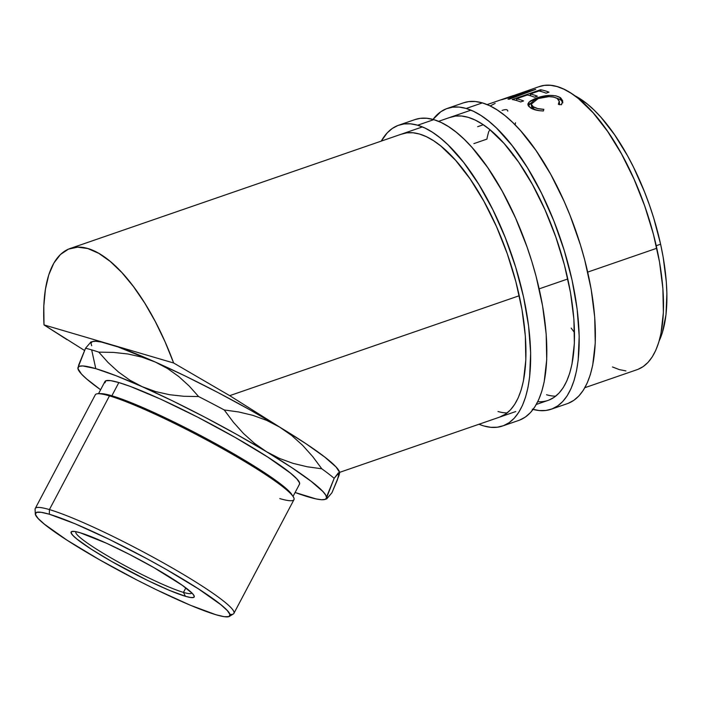 <?xml version="1.0" encoding="UTF-8"?>
<svg xmlns="http://www.w3.org/2000/svg" width="702" height="702" viewBox="0 0 702 702"><rect width="100%" height="100%" fill="white"/><g stroke="black" fill="none" stroke-linecap="round" stroke-linejoin="round"><path stroke-width="1.05" d="M568.208 403.334L573.841 400.342L578.922 395.928L583.38 390.145L587.188 383.046L590.312 374.692L592.707 365.172L595.252 342.988L594.726 317.365L591.163 289.277L584.678 259.801L580.422 244.901L570.077 215.47L564.083 201.237L550.763 174.394L536.082 150.588L520.612 130.73L512.758 122.517L504.94 115.567L497.209 109.951L489.663 105.704L482.371 102.887A159.117 64.391 -109 0 0 463.513 102.825L447.332 108.415A159.117 64.391 71 0 1 466.181 108.468L482.371 102.887L475.386 101.509L468.787 101.597L463.478 102.843M532.3 409.178L539.285 410.556L545.875 410.468L552.026 408.915L557.66 405.923L562.732 401.518L567.198 395.735L571.007 388.627L574.131 380.273L576.526 370.753L578.176 360.152L579.194 336.135L577.141 309.152L572.086 280.23L564.241 250.482L553.896 221.06L541.444 193.085L527.377 167.638L512.223 145.7L496.577 128.106L488.75 121.156L481.028 115.532L473.481 111.293L466.181 108.468A159.117 64.391 71 0 1 566.76 259.02A159.117 64.391 71 0 1 551.158 409.24L567.339 403.65A159.117 64.391 -109 0 0 582.941 253.44A159.117 64.391 -109 0 0 482.371 102.887L466.181 108.468L459.205 107.09L452.606 107.178L446.463 108.731L440.821 111.723L433.02 119.41A159.117 64.391 71 0 1 447.332 108.415M450.386 117.26A149.754 60.6 71 0 1 468.129 117.313A149.754 60.6 71 0 1 562.785 259.012A149.754 60.6 71 0 1 548.104 400.386A149.754 60.6 71 0 1 537.758 401.693M546.542 394.752A149.754 60.6 -109 0 0 555.703 396.174M551.158 409.24A159.117 64.391 71 0 1 533.108 409.406M548.92 400.087L554.22 397.271L559.003 393.12L563.206 387.679L566.786 380.993L569.726 373.131L571.981 364.171L574.376 343.296L573.885 319.182L570.524 292.743L564.426 264.996L555.817 237.022L545.042 209.88L532.502 184.617L518.681 162.215L504.124 143.515L489.373 129.256L482.098 123.964L475 119.972L468.129 117.313L461.556 116.023L455.352 116.102L449.57 117.559M519.655 420.086L525.298 417.093L530.37 412.688L534.836 406.897L538.645 399.798L541.76 391.444L544.164 381.923L546.709 359.749L546.182 334.117L542.611 306.028L536.135 276.553L531.879 261.653L526.991 246.832L515.54 217.989L502.22 191.155L487.539 167.348L472.06 147.481L464.215 139.277L456.388 132.327L448.666 126.702L441.119 122.455L433.818 119.638A159.117 64.391 -109 0 0 414.97 119.577L398.789 125.167A159.117 64.391 71 0 1 417.637 125.219L433.818 119.638L426.842 118.261L420.244 118.348L414.935 119.594M483.757 425.938A159.117 64.391 71 0 1 478.983 424.245L483.757 425.938A159.117 64.391 71 0 0 502.606 425.991A159.117 64.391 71 0 0 518.216 275.781A159.117 64.391 71 0 0 417.637 125.219L424.938 128.045L432.485 132.283L440.207 137.908L448.034 144.858L463.68 162.452L478.834 184.398L492.901 209.837L505.343 237.811L515.689 267.234L523.543 296.981L528.588 325.903L530.651 352.887L529.633 376.904L527.974 387.504L525.579 397.034L522.463 405.387L518.655 412.486L514.189 418.269L509.117 422.683L503.474 425.675L497.332 427.22L490.733 427.307L483.757 425.938M502.606 425.991L518.787 420.41A159.117 64.391 -109 0 0 534.397 270.191A159.117 64.391 -109 0 0 433.818 119.638L417.637 125.219L410.661 123.85L404.062 123.938L397.92 125.482L392.278 128.475L387.206 132.889L381.274 141.111A159.117 64.391 71 0 1 398.789 125.167M401.842 134.012A149.754 60.6 71 0 1 419.585 134.064A149.754 60.6 71 0 1 514.241 275.763A149.754 60.6 71 0 1 499.552 417.146L499.587 417.128M497.99 411.504A149.754 60.6 -109 0 0 507.151 412.934M499.517 417.155L505.677 414.031L510.459 409.88L514.654 404.431L518.243 397.744L521.174 389.882L523.429 380.923L525.824 360.056L525.333 335.933L521.972 309.494L515.873 281.756L507.274 253.773L496.498 226.632L483.959 201.377L470.138 178.966L455.572 160.275L440.821 146.007L433.555 140.716L426.456 136.723L419.585 134.064L413.013 132.775L406.809 132.853L401.017 134.31M233.889 613.39L293.945 499.692A112.32 12.057 -152.2 0 0 224.017 449.526A112.32 12.057 -152.2 0 0 109.468 395.884L49.421 509.582A112.32 12.057 -152.2 0 0 35.1 509.24L35.293 513.882A109.977 11.802 27.8 0 1 49.316 514.215L49.421 509.582L109.468 395.884L111.872 395.77A109.977 11.802 -152.2 0 0 100.755 393.638L98.113 393.708A112.32 12.057 27.8 0 1 109.468 395.884A112.32 12.057 -152.2 0 0 95.305 394.778L35.258 508.476A112.32 12.057 27.8 0 1 49.421 509.582A112.32 12.057 27.8 0 1 163.97 563.223A112.32 12.057 27.8 0 1 233.889 613.39A112.32 12.057 27.8 0 1 229.966 614.434M229.405 616.409L233.345 613.952A112.32 12.057 -152.2 0 0 166.918 564.891A112.32 12.057 -152.2 0 0 49.421 509.582L49.316 514.215A109.977 11.802 27.8 0 1 164.356 568.366A109.977 11.802 27.8 0 1 229.405 616.409A109.977 11.802 27.8 0 1 216.076 614.776L224.298 616.698L228.992 616.61L229.993 614.522L227.255 610.512L220.884 604.729L198.341 588.811L165.804 569.19L147.297 558.915L109.336 539.399L74.93 523.701L49.316 514.215L41.093 512.293L36.39 512.381L35.39 514.469L38.127 518.48L44.507 524.262L67.041 540.18L99.579 559.792L137.153 580.133L156.046 589.592L190.461 605.291L216.076 614.776A109.977 11.802 27.8 0 1 106.827 563.881A109.977 11.802 27.8 0 1 35.293 513.882M183.45 592.391A65.523 7.029 -152.2 0 0 191.778 592.857A65.523 7.029 27.8 0 1 191.716 593.041A65.523 7.029 27.8 0 1 183.45 592.391L185.837 587.881L183.45 592.391A65.523 7.029 27.8 0 1 116.637 561.1A65.523 7.029 27.8 0 1 75.842 531.835A65.523 7.029 27.8 0 1 75.956 531.677A65.523 7.029 -152.2 0 0 115.874 560.67A65.523 7.029 -152.2 0 0 183.45 592.391L185.442 596.305L183.45 592.391M79.949 532.686A69.568 7.468 27.8 0 1 145.288 562.793A69.568 7.468 27.8 0 1 193.778 595.182A69.568 7.468 27.8 0 1 185.442 596.305L169.235 590.303L147.464 580.37L111.741 561.521L91.163 549.113L76.904 539.039L72.876 535.389L71.139 532.844L71.771 531.528L74.745 531.467L79.949 532.686L106.528 543.243L129.87 554.606L153.641 567.47L182.301 585.31L192.515 593.602L194.243 596.138L193.612 597.463L190.637 597.516L185.442 596.305A69.568 7.468 27.8 0 1 109.038 559.968A69.568 7.468 27.8 0 1 72.911 531.344A69.568 7.468 27.8 0 1 79.949 532.686M99.587 393.761A109.977 11.802 27.8 0 1 111.872 395.77L118.849 382.555A109.977 11.802 -152.2 0 0 104.984 381.476L98.526 393.699M660.608 244.199A140.4 56.809 -109 0 0 574.517 95.577L587.083 103.843L593.98 109.977L600.912 117.216L614.566 134.74L627.518 155.747L633.573 167.313L644.559 191.988L649.376 204.879L653.685 217.953L660.608 244.199L656.238 245.709L660.608 244.199L663.162 257.116L666.312 281.897L666.882 293.533L665.987 314.724L662.407 332.476L659.178 340.891A140.4 56.809 -109 0 0 660.608 244.199M84.565 350.5L44.007 324.912A149.754 60.6 71 0 1 70.103 248.508A149.754 60.6 71 0 1 173.648 363.004L229.703 395.656L519.261 295.726L229.703 395.656L281.344 428.123A140.4 15.067 -152.2 0 0 279.545 427.035L291.681 435.486L302.694 445.393L312.706 456.572L321.806 468.796L307.274 466.777L293.094 463.381L279.484 458.424L266.506 451.719L254.343 443.252L243.331 433.336L233.345 422.174L224.245 409.959L238.724 411.969L252.939 415.365L266.567 420.331L279.545 427.035L249.807 409.775L217.717 392.409L185.451 376.114L155.221 362.004L167.567 368.541L178.843 376.597L189.171 386.012L198.605 396.551L183.95 396.288L169.603 394.717L155.625 391.584L142.19 386.688L129.861 380.159L118.559 372.086L108.187 362.627L98.806 352.141L113.505 352.404L127.861 353.975L141.813 357.107L155.221 362.004L118.129 346.972L101.351 342.041L95.814 341.26L92.331 341.62L90.953 343.12L91.69 345.726M584.854 387.706L637.1 369.673A149.754 60.6 -109 0 0 656.8 248.254L587.706 272.104L656.8 248.254A149.754 60.6 -109 0 0 539.382 86.539L506.774 97.973L535.547 89.356A149.754 60.6 71 0 1 535.731 89.356L509.275 99.193A149.754 60.6 -109 0 0 508.002 99.14L527.053 92.102L501.825 99.702A149.754 60.6 -109 0 0 501.561 99.754L513.364 95.542M539.154 288.855L567.804 278.966L539.154 288.855M561.723 104.256L561.337 104.756L558.353 104.317L559.275 101.097L557.186 98.447L553.667 97.069L548.85 96.639L538.162 98.57L533.915 100.465L531.572 102.641L531.388 104.817L533.327 106.783L537.714 108.582L543.831 109.328L543.427 110.942L539.452 110.705L532.792 109.038L528.852 106.52L527.948 103.729L530.186 101.079L535.617 98.333L543.339 96.13L550.008 95.384L555.923 95.814L560.67 97.841L562.679 100.772L561.723 104.256M512.214 99.535L540.531 89.759A149.754 60.6 71 0 1 548.973 92.173L546.068 93.173A149.754 60.6 -109 0 0 538.934 91.006L530.221 94.007A149.754 60.6 71 0 1 537.355 96.183L534.45 97.183A149.754 60.6 -109 0 0 527.316 95.016L516.426 98.771A149.754 60.6 71 0 1 523.56 100.939L520.656 101.939A149.754 60.6 -109 0 0 512.214 99.535A149.754 60.6 -109 0 1 520.656 101.939L523.56 100.939A149.754 60.6 -109 0 0 516.426 98.771L527.316 95.016A149.754 60.6 -109 0 1 534.45 97.183L537.355 96.183A149.754 60.6 -109 0 0 530.221 94.007L538.934 91.006A149.754 60.6 -109 0 1 546.068 93.173L548.973 92.173A149.754 60.6 -109 0 0 540.531 89.759L512.214 99.535M339.549 472.271L336.109 467.032L324.666 456.993L305.993 443.734L281.344 428.123A140.4 15.067 -152.2 0 0 279.545 427.035A140.4 15.067 -152.2 0 0 155.221 362.004L141.813 357.107L127.861 353.975L113.505 352.404L98.806 352.141A154.44 16.576 27.8 0 0 91.664 349.886A154.44 16.576 27.8 0 0 85.547 348.245L90.786 342.12L85.547 348.245L77.913 367.804A140.4 15.067 27.8 0 1 95.788 368.647L91.664 349.886A154.44 16.576 -152.2 0 0 85.547 348.245L78.659 365.058L78.071 368.804L81.511 374.096L86.443 378.782L100.605 389.759A140.4 15.067 27.8 0 1 78.054 369.085A140.4 15.067 27.8 0 1 77.913 367.804L79.291 366.304L82.775 365.944L95.788 368.647A140.4 15.067 27.8 0 1 142.19 386.688L129.861 380.159L118.559 372.086L108.187 362.627L98.806 352.141A154.44 16.576 -152.2 0 0 91.664 349.886L95.788 368.647L116.049 375.719L142.19 386.688A140.4 15.067 27.8 0 1 266.506 451.719L254.343 443.252L243.331 433.336L233.345 422.174L224.245 409.959A154.44 16.576 -152.2 0 0 198.605 396.551L183.95 396.288L169.603 394.717L155.625 391.584L142.19 386.688L172.411 400.798L204.677 417.093L236.767 434.468L266.506 451.719A140.4 15.067 27.8 0 1 326.553 497.876L334.187 478.316L339.426 472.183L337.276 480.159L331.949 492.743L326.72 498.876L327.281 495.182L334.187 478.316A154.44 16.576 -152.2 0 0 321.806 468.796L307.274 466.777L293.094 463.381L279.484 458.424L266.506 451.719L291.865 467.69L311.118 481.291L322.946 491.584L325.807 495.261L326.553 497.876A140.4 15.067 27.8 0 1 324.894 499.464A140.4 15.067 27.8 0 1 295.103 492.488L316.154 498.947L321.683 499.727L325.166 499.368L326.553 497.876L326.72 498.876L331.949 492.743L338.855 475.886L339.592 473.183L338.206 474.684M324.894 499.464L326.72 498.876M104.931 382.809L105.932 380.721L110.626 380.633L118.849 382.555L130.274 386.407L160.872 399.245L197.771 417.199L235.345 437.539L267.883 457.16L290.417 473.078L296.797 478.852L299.535 482.862L299.456 484.248M67.006 339.645L44.007 324.912L173.648 363.004L229.703 395.656L281.344 428.123A140.4 15.067 -152.2 0 1 339.452 471.902L339.601 472.376L515.768 411.547M571.156 328.071L574.508 332.608M612.486 366.962L619.357 369.621L625.93 370.91M637.916 369.375L643.225 366.558L647.999 362.407L652.202 356.958L655.791 350.28L658.722 342.418L660.977 333.45L663.372 312.583L662.881 288.461L659.52 262.022L653.422 234.284L644.822 206.309L634.046 179.168L621.507 153.905L607.686 131.493L593.12 112.803L578.369 98.534L571.103 93.243L564.004 89.251L557.134 86.592L550.561 85.302L544.348 85.381L538.566 86.837M515.505 122.762L515.11 124.842M512.978 154.326L512.995 155.344M173.648 363.004L44.007 324.912L43.814 306.072L45.419 289.242L48.78 274.815L53.826 263.153L60.425 254.528L68.436 249.149L77.65 247.139L87.847 248.561L98.798 253.361L110.232 261.434L121.867 272.578L133.441 286.548L144.665 302.983L155.265 321.516L165.005 341.681L173.648 363.004M559.468 104.475L559.327 101.439L558.353 104.317L561.337 104.756L562.723 101.079L560.187 97.499C554.343 94.586 546.595 94.7 536.96 97.85L528.834 102.273L527.869 104.773L530.431 107.792C533.318 109.74 537.644 110.784 543.427 110.942L543.831 109.328C539.189 109.17 535.687 108.319 533.327 106.783L531.212 104.221L538.162 98.57C546.042 96.06 552.386 96.016 557.186 98.447L559.327 101.448M531.212 104.221L531.528 106.379L533.59 108.88L533.327 106.783L533.59 108.88L536.082 110.1L532.95 108.424L531.642 106.827M528.308 105.835L529.194 104.44L528.834 102.273L529.194 104.44L531.625 102.545L528.29 105.888M537.153 98.938L536.96 97.85L537.153 98.938M556.37 97.982L560.442 99.605L560.187 97.499L560.442 99.605L562.679 102.115M559.485 103.159L559.397 104.738M562.872 102.825L560.924 99.938L556.238 97.947M530.668 95.858L530.221 94.007L530.668 95.858M516.874 100.614L516.426 98.771L516.874 100.614M540.961 91.471L540.531 89.759L540.961 91.471M524.824 91.716L506.818 98.122L535.547 89.356A149.754 60.6 -109 0 1 535.731 89.356L509.275 99.193A149.754 60.6 -109 0 0 508.002 99.14L527.053 92.102L501.825 99.702A149.754 60.6 -109 0 0 501.561 99.754M490.198 105.958L495.164 103.369M502.097 110.416C505.817 109.17 507.713 109.415 507.783 111.153M477.65 126.693L483.292 124.745M473.885 143.612L486.96 139.101A149.754 60.6 -109 0 1 487.197 137.487L488.636 131.8L489.961 129.73M293.024 496.428L299.482 484.204A109.977 11.802 -152.2 0 0 231.011 435.082A109.977 11.802 -152.2 0 0 118.849 382.555L111.872 395.77A109.977 11.802 27.8 0 1 217.813 444.822A109.977 11.802 27.8 0 1 292.374 495.586M293.243 496.779L291.813 494.559A109.977 11.802 -152.2 0 0 215.163 443.366A109.977 11.802 -152.2 0 0 111.872 395.77L109.468 395.884A112.32 12.057 27.8 0 1 214.961 444.498A112.32 12.057 27.8 0 1 293.243 496.779A112.32 12.057 27.8 0 1 279.782 498.587M339.426 472.183L339.592 473.183L339.426 472.183M90.611 342.128L92.611 341.523A140.4 15.067 -152.2 0 1 108.828 343.962A140.4 15.067 -152.2 0 1 155.221 362.004L167.567 368.541L178.843 376.597L189.171 386.012L198.605 396.551A154.44 16.576 27.8 0 1 224.245 409.959L238.724 411.969L252.939 415.365L266.567 420.331L279.545 427.035L291.681 435.486L302.694 445.393L312.706 456.572L321.806 468.796A154.44 16.576 27.8 0 1 334.187 478.316L338.39 472.85M548.104 400.386L536.302 404.457M70.218 248.464L422.402 126.913M438.583 121.332L470.954 110.161M487.135 104.58L510.556 96.49M78.054 369.085L77.904 368.611"/></g></svg>
